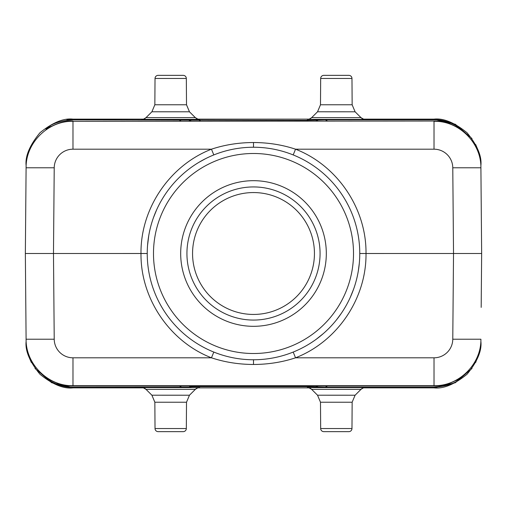 <?xml version="1.0" encoding="UTF-8"?>
<svg xmlns="http://www.w3.org/2000/svg" width="507" height="507" viewBox="0 0 507 507"><rect width="100%" height="100%" fill="white"/><g stroke="black" fill="none" stroke-linecap="round" stroke-linejoin="round"><path stroke-width="0.76" d="M25.686 292.266L26.117 341.388C25.084 350.781 29.704 361.738 39.977 374.261C52.595 384.445 63.597 388.977 72.995 387.861L72.989 387.183C65.073 387.735 56.087 384.851 46.036 378.533L51.15 380.662M363.468 387.861L434.005 387.861L434.011 387.183C445.374 386.638 454.361 383.755 460.964 378.533L460.977 377.582C450.926 383.71 441.939 386.511 434.024 385.973L72.976 385.973C65.061 386.511 56.074 383.717 46.023 377.582L46.036 378.533M213.802 154.933L211.463 149.191C224.664 144.812 238.677 142.587 253.5 142.524C268.285 142.581 282.298 144.806 295.537 149.191C337.396 165.472 366.529 208.592 366.01 253.5C366.529 298.414 337.396 341.528 295.537 357.809C282.336 362.188 268.323 364.413 253.5 364.476C238.721 364.419 224.709 362.194 211.463 357.809C169.604 341.528 140.471 298.408 140.99 253.5C140.471 208.586 169.604 165.472 211.463 149.191L72.976 149.191A18.753 18.753 0 0 0 54.224 167.779L53.476 253.5L54.224 339.221L26.098 339.221C25.654 364.096 48.108 386.347 72.976 385.694L434.024 385.694C458.892 386.347 481.346 364.096 480.902 339.221L452.776 339.221L453.524 253.5L452.776 167.779A18.753 18.753 -0 0 0 434.024 149.191L434.024 121.306C458.924 120.672 481.32 142.873 480.902 167.779L481.65 253.5L481.181 307.388M26.098 339.221L25.35 253.5L26.098 167.779C25.68 142.873 48.076 120.672 72.976 121.306L434.024 121.027C441.939 120.489 450.926 123.283 460.977 129.418L460.964 128.467C450.913 122.149 441.927 119.265 434.011 119.817L325.38 119.817L306.634 120.362L72.989 119.817C61.626 120.362 52.639 123.245 46.036 128.467L46.023 129.418C56.074 123.29 65.061 120.489 72.976 121.027M72.989 119.817L72.995 119.139C63.597 118.023 52.595 122.555 39.977 132.739C29.704 145.262 25.084 156.219 26.117 165.612L25.692 214.461M308.041 119.386L364.603 119.386M142.397 119.386L198.959 119.386M480.883 165.612C481.916 156.219 477.296 145.262 467.023 132.739C454.405 122.555 443.403 118.023 434.005 119.139L363.468 119.139M471.998 368.443L455.337 382.728L434.005 387.861C443.403 388.977 454.405 384.445 467.023 374.261C477.296 361.738 481.916 350.781 480.883 341.388M189.067 385.973L190.993 387.101L72.989 387.183M190.993 387.101L190.993 386.721L200.366 386.638L306.634 386.638L325.38 387.183L434.011 387.183M364.603 387.614L308.041 387.614M198.959 387.614L142.397 387.614M455.837 380.675L460.964 378.533M214.138 352.2L216.191 352.999M25.35 253.5L147.239 253.494M359.761 253.506L481.65 253.5M292.881 154.806L290.752 153.982M253.5 359.761A106.261 106.261 0 0 1 147.239 253.5A106.261 106.261 0 0 1 253.5 147.239A106.261 106.261 0 0 1 359.761 253.5A106.261 106.261 0 0 1 253.5 359.761A106.261 106.261 0 0 1 147.239 253.5A106.261 106.261 0 0 1 253.5 147.239A106.261 106.261 0 0 1 359.761 253.5A106.261 106.261 0 0 1 253.5 359.761L253.5 364.476M180.682 253.5A72.818 72.818 0 0 1 253.5 180.682A72.818 72.818 0 0 1 326.318 253.5A72.818 72.818 0 0 1 253.5 326.318A72.818 72.818 0 0 1 180.682 253.5M186.931 253.5A66.569 66.569 0 0 1 253.5 186.931A66.569 66.569 0 0 1 320.069 253.5A66.569 66.569 0 0 1 253.5 320.069A66.569 66.569 0 0 1 186.931 253.5M192.559 253.5A60.941 60.941 0 0 1 253.5 192.559A60.941 60.941 0 0 1 314.441 253.5A60.941 60.941 0 0 1 253.5 314.441A60.941 60.941 0 0 1 192.559 253.5M51.163 126.325L46.036 128.467M460.964 128.467L455.85 126.338M365.382 387.557A6.249 6.249 16.2 0 0 360.978 389.376L311.672 389.376C308.877 387.697 307.629 387.107 307.914 387.602L308.091 387.614M307.261 387.557A6.249 6.249 -157 0 1 311.666 389.376L317.534 395.207L320.487 402.228L352.156 402.235L351.972 428.542A3.124 3.124 0 0 1 348.848 431.647L323.796 431.647A3.124 3.124 0 0 1 320.671 428.542L320.487 402.235L317.534 395.207L355.096 395.213L360.978 389.376L355.109 395.207L352.156 402.159L355.103 395.207M158.152 431.647L183.204 431.647L158.152 431.647A3.124 3.124 0 0 1 155.028 428.542L154.844 402.235L186.513 402.235L186.329 428.542L155.028 428.542M183.204 431.647A3.124 3.124 0 0 0 186.329 428.542M154.844 402.235L151.891 395.207L189.46 395.213L195.334 389.376L146.022 389.376L151.897 395.207L154.844 402.152M189.46 395.213L186.513 402.235L189.466 395.207L195.334 389.376A6.249 6.249 2.6 0 1 199.739 387.557M365.382 119.443A6.249 6.249 12.6 0 1 360.978 117.624L355.109 111.794L317.54 111.787L311.666 117.624L360.978 117.624C363.766 119.303 365.015 119.893 364.729 119.399L364.558 119.386M307.261 119.443A6.249 6.249 -174.9 0 0 311.666 117.624L317.534 111.794L320.487 104.765L320.671 78.458L351.972 78.458L352.156 104.803L355.103 111.794L360.978 117.624M352.156 104.765L320.487 104.765L317.54 111.787M323.796 75.353L348.848 75.353L323.796 75.353A3.124 3.124 0 0 0 320.671 78.458M348.848 75.353A3.124 3.124 0 0 1 351.972 78.458M155.028 78.458A3.124 3.124 0 0 1 158.152 75.353L183.204 75.353A3.124 3.124 0 0 1 186.329 78.458L186.513 104.765L154.844 104.765L155.028 78.458L186.329 78.458M186.513 104.765L189.466 111.794L151.897 111.787L146.022 117.624L195.334 117.624L189.46 111.794L186.513 104.803M151.897 111.787L154.844 104.765L151.891 111.794L146.022 117.624A6.249 6.249 -174.9 0 1 141.618 119.443M199.739 119.443A6.249 6.249 12.6 0 1 195.334 117.624C198.123 119.303 199.371 119.893 199.086 119.399L198.915 119.386M72.976 385.973L72.976 357.809L211.463 357.809L213.808 352.067M309.175 119.139L197.825 119.139M143.532 119.139L72.995 119.139L66.791 119.551M471.992 138.544L455.33 124.272L434.005 119.139L434.011 119.817M434.024 121.027L72.976 121.306L72.976 149.191M293.198 352.067L295.537 357.809L434.024 357.809L434.024 385.973M35.008 368.456L51.67 382.728L72.995 387.861L143.532 387.861M197.825 387.861L309.175 387.861M181.62 387.183L179.554 385.973M327.446 385.973L325.38 387.183M316.007 387.101L317.933 385.973M317.281 385.973L316.007 386.721M306.634 386.638L307.762 385.973M199.238 385.973L200.366 386.638M190.993 386.721L189.719 385.973M293.192 154.933L295.537 149.191L434.024 149.191M434.024 357.809A18.753 18.753 180 0 0 452.776 339.221M253.5 353.512A100.012 100.012 0 0 1 153.488 253.5A100.012 100.012 0 0 1 253.5 153.488A100.012 100.012 0 0 1 353.512 253.5A100.012 100.012 0 0 1 253.5 353.512M253.5 147.239L253.5 142.524M452.776 167.779L480.902 167.779M26.098 167.779L54.224 167.779M54.224 339.221A18.753 18.753 180 0 0 72.976 357.809M179.554 121.027L181.62 119.817M190.993 119.899L189.067 121.027M189.719 121.027L190.993 120.279M200.366 120.362L199.238 121.027M307.762 121.027L306.634 120.362M316.007 120.279L317.281 121.027M317.933 121.027L316.007 119.899M325.38 119.817L327.446 121.027M351.972 428.542L320.671 428.542M141.618 387.557A6.249 6.249 -169.9 0 1 146.022 389.376C143.234 387.697 141.985 387.107 142.271 387.602L142.442 387.614M28.785 356.573L31.364 362.53M27.403 155.098L27.086 156.517M478.215 150.427L475.636 144.47M475.68 362.454L479.914 350.483M147.543 245.483L148.735 235.736M153.52 217.503L156.745 209.562M199.023 162.265L205.531 158.685M359.33 263.076L358.272 271.226M353.645 289.041L350.172 297.615M341.129 313.605L336.35 320.037M323.377 333.555L316.14 339.335M304.232 346.87L300.974 348.569M364.558 387.614L364.729 387.602C364.495 387.278 363.246 387.874 360.978 389.376M317.54 395.213L311.666 389.376M151.897 395.207L146.022 389.376M198.909 387.614L199.086 387.602C198.858 387.278 197.61 387.868 195.334 389.376M308.091 119.386L307.914 119.399C308.136 119.722 309.384 119.132 311.666 117.624M355.103 111.794L352.156 104.803M189.46 111.794L195.334 117.624M142.448 119.386L142.271 119.399C142.492 119.722 143.741 119.132 146.022 117.624"/></g></svg>
